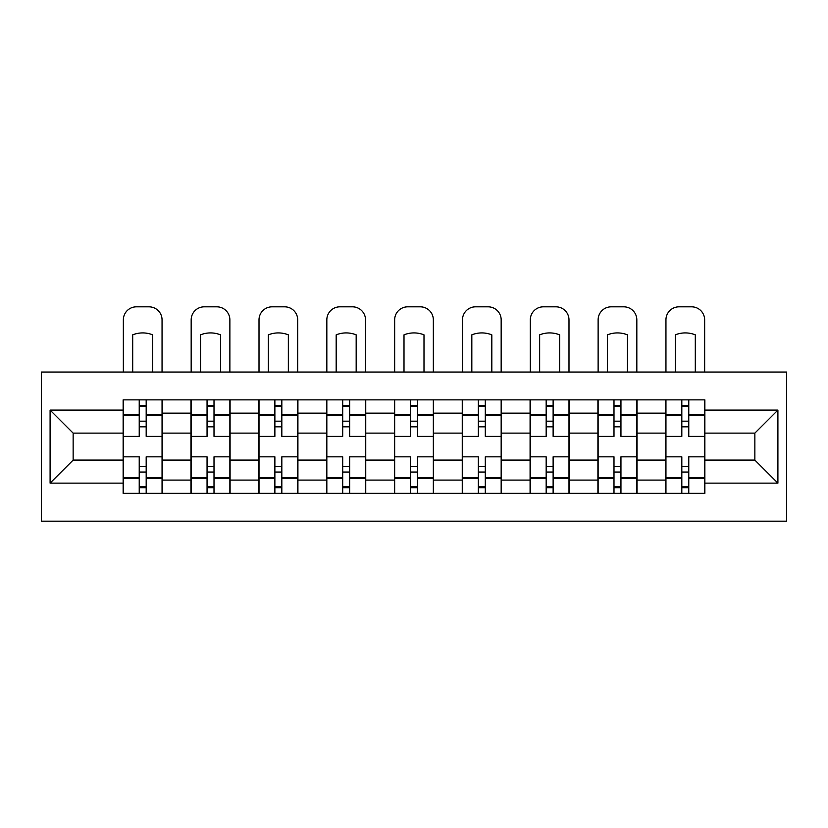 <?xml version="1.0" encoding="UTF-8"?>
<svg xmlns="http://www.w3.org/2000/svg" width="828" height="828" viewBox="0 0 828 828"><rect width="100%" height="100%" fill="white"/><g stroke="black" fill="none" stroke-linecap="round" stroke-linejoin="round"><path stroke-width="1.24" d="M41.4 521.174L786.6 521.174L786.6 372.041L41.4 372.041L41.4 521.174M190.957 493.343L190.957 413.131L162.267 413.131L162.267 493.343M162.267 413.131L162.267 399.872M190.957 413.131L190.957 399.872M230.091 399.872L230.091 493.343M258.791 493.343L258.791 399.872M297.914 399.872L297.914 493.343M326.615 493.343L326.615 399.872M365.738 399.872L365.738 493.343M394.438 493.343L394.438 399.872M433.561 399.872L433.561 493.343M462.262 493.343L462.262 399.872M501.385 399.872L501.385 493.343M530.086 493.343L530.086 399.872M569.209 399.872L569.209 493.343M597.909 493.343L597.909 399.872M637.042 399.872L637.042 493.343M665.733 493.343L665.733 399.872M665.733 460.089L637.042 460.089M597.909 460.089L569.209 460.089M530.086 460.089L501.385 460.089M462.262 460.089L433.561 460.089M394.438 460.089L365.738 460.089M326.615 460.089L297.914 460.089M258.791 460.089L230.091 460.089M190.957 460.089L162.267 460.089M665.733 433.127L637.042 433.127M597.909 433.127L569.209 433.127M530.086 433.127L501.385 433.127M462.262 433.127L433.561 433.127M394.438 433.127L365.738 433.127M326.615 433.127L297.914 433.127M258.791 433.127L230.091 433.127M190.957 433.127L162.267 433.127M73.143 460.089L123.134 460.089L123.134 433.127L73.143 433.127L73.143 460.089L50.094 483.128L50.094 410.088L123.134 410.088L123.134 433.127M704.866 433.127L704.866 460.089L754.857 460.089L754.857 433.127L704.866 433.127L704.866 399.872L123.134 399.872L123.134 410.088M704.866 410.088L777.906 410.088L777.906 483.128L704.866 483.128L704.866 460.089M123.134 460.089L123.134 493.343L704.866 493.343L704.866 483.128M123.134 483.128L50.094 483.128M146.183 486.823L139.228 486.823M139.228 406.393L146.183 406.393M214.007 486.823L207.052 486.823M207.052 406.393L214.007 406.393M281.83 486.823L274.875 486.823M274.875 406.393L281.83 406.393M349.654 486.823L342.699 486.823M342.699 406.393L349.654 406.393M417.478 486.823L410.522 486.823M410.522 406.393L417.478 406.393M485.301 486.823L478.346 486.823M478.346 406.393L485.301 406.393M553.125 486.823L546.169 486.823M546.169 406.393L553.125 406.393M620.948 486.823L613.993 486.823M613.993 406.393L620.948 406.393M688.772 486.823L681.817 486.823M681.817 406.393L688.772 406.393M50.094 410.088L73.143 433.127M754.857 460.089L777.906 483.128M754.857 433.127L777.906 410.088M162.05 493.343L162.05 436.387L146.183 436.387L146.183 399.872M139.228 399.872L139.228 436.387L123.351 436.387L123.351 399.872M162.05 436.387L162.05 399.872M123.351 493.343L123.351 456.828L139.228 456.828L139.228 493.343M146.183 493.343L146.183 456.828L162.05 456.828M139.228 426.824L146.183 426.824M123.351 456.828L123.351 436.387M146.183 466.392L139.228 466.392M146.183 487.692L139.228 487.692M139.228 472.043L146.183 472.043M146.183 421.173L139.228 421.173M139.228 405.523L146.183 405.523M162.05 372.041L162.05 319.867A13.041 13.041 0 0 0 149.009 306.826L136.403 306.826A13.041 13.041 0 0 0 123.351 319.867L123.351 372.041M132.697 372.041L132.697 334.843A26.951 26.951 0 0 1 152.704 334.843L152.704 372.041M229.873 493.343L229.873 436.387L214.007 436.387L214.007 399.872M207.052 399.872L207.052 436.387L191.175 436.387L191.175 399.872M229.873 436.387L229.873 399.872M191.175 493.343L191.175 456.828L207.052 456.828L207.052 493.343M214.007 493.343L214.007 456.828L229.873 456.828M207.052 426.824L214.007 426.824M191.175 456.828L191.175 436.387M214.007 466.392L207.052 466.392M214.007 487.692L207.052 487.692M207.052 472.043L214.007 472.043M214.007 421.173L207.052 421.173M207.052 405.523L214.007 405.523M229.873 372.041L229.873 319.867A13.041 13.041 0 0 0 216.832 306.826L204.226 306.826A13.041 13.041 0 0 0 191.175 319.867L191.175 372.041M200.531 372.041L200.531 334.843A26.951 26.951 0 0 1 220.527 334.843L220.527 372.041M297.697 493.343L297.697 436.387L281.83 436.387L281.83 399.872M274.875 399.872L274.875 436.387L259.009 436.387L259.009 399.872M297.697 436.387L297.697 399.872M259.009 493.343L259.009 456.828L274.875 456.828L274.875 493.343M281.83 493.343L281.83 456.828L297.697 456.828M274.875 426.824L281.83 426.824M259.009 456.828L259.009 436.387M281.83 466.392L274.875 466.392M281.83 487.692L274.875 487.692M274.875 472.043L281.83 472.043M281.83 421.173L274.875 421.173M274.875 405.523L281.83 405.523M297.697 372.041L297.697 319.867A13.041 13.041 0 0 0 284.656 306.826L272.05 306.826A13.041 13.041 0 0 0 259.009 319.867L259.009 372.041M268.355 372.041L268.355 334.843A26.951 26.951 0 0 1 288.351 334.843L288.351 372.041M365.521 493.343L365.521 436.387L349.654 436.387L349.654 399.872M342.699 399.872L342.699 436.387L326.832 436.387L326.832 399.872M365.521 436.387L365.521 399.872M326.832 493.343L326.832 456.828L342.699 456.828L342.699 493.343M349.654 493.343L349.654 456.828L365.521 456.828M342.699 426.824L349.654 426.824M326.832 456.828L326.832 436.387M349.654 466.392L342.699 466.392M349.654 487.692L342.699 487.692M342.699 472.043L349.654 472.043M349.654 421.173L342.699 421.173M342.699 405.523L349.654 405.523M365.521 372.041L365.521 319.867A13.041 13.041 0 0 0 352.48 306.826L339.873 306.826A13.041 13.041 0 0 0 326.832 319.867L326.832 372.041M336.178 372.041L336.178 334.843A26.951 26.951 0 0 1 356.175 334.843L356.175 372.041M433.344 493.343L433.344 436.387L417.478 436.387L417.478 399.872M410.522 399.872L410.522 436.387L394.656 436.387L394.656 399.872M433.344 436.387L433.344 399.872M394.656 493.343L394.656 456.828L410.522 456.828L410.522 493.343M417.478 493.343L417.478 456.828L433.344 456.828M410.522 426.824L417.478 426.824M394.656 456.828L394.656 436.387M417.478 466.392L410.522 466.392M417.478 487.692L410.522 487.692M410.522 472.043L417.478 472.043M417.478 421.173L410.522 421.173M410.522 405.523L417.478 405.523M433.344 372.041L433.344 319.867A13.041 13.041 0 0 0 420.303 306.826L407.697 306.826A13.041 13.041 0 0 0 394.656 319.867L394.656 372.041M404.002 372.041L404.002 334.843A26.951 26.951 0 0 1 423.998 334.843L423.998 372.041M501.168 493.343L501.168 436.387L485.301 436.387L485.301 399.872M478.346 399.872L478.346 436.387L462.479 436.387L462.479 399.872M501.168 436.387L501.168 399.872M462.479 493.343L462.479 456.828L478.346 456.828L478.346 493.343M485.301 493.343L485.301 456.828L501.168 456.828M478.346 426.824L485.301 426.824M462.479 456.828L462.479 436.387M485.301 466.392L478.346 466.392M485.301 487.692L478.346 487.692M478.346 472.043L485.301 472.043M485.301 421.173L478.346 421.173M478.346 405.523L485.301 405.523M501.168 372.041L501.168 319.867A13.041 13.041 0 0 0 488.127 306.826L475.52 306.826A13.041 13.041 0 0 0 462.479 319.867L462.479 372.041M471.825 372.041L471.825 334.843A26.951 26.951 0 0 1 491.822 334.843L491.822 372.041M568.991 493.343L568.991 436.387L553.125 436.387L553.125 399.872M546.169 399.872L546.169 436.387L530.303 436.387L530.303 399.872M568.991 436.387L568.991 399.872M530.303 493.343L530.303 456.828L546.169 456.828L546.169 493.343M553.125 493.343L553.125 456.828L568.991 456.828M546.169 426.824L553.125 426.824M530.303 456.828L530.303 436.387M553.125 466.392L546.169 466.392M553.125 487.692L546.169 487.692M546.169 472.043L553.125 472.043M553.125 421.173L546.169 421.173M546.169 405.523L553.125 405.523M568.991 372.041L568.991 319.867A13.041 13.041 0 0 0 555.95 306.826L543.344 306.826A13.041 13.041 0 0 0 530.303 319.867L530.303 372.041M539.649 372.041L539.649 334.843A26.951 26.951 0 0 1 559.645 334.843L559.645 372.041M636.825 493.343L636.825 436.387L620.948 436.387L620.948 399.872M613.993 399.872L613.993 436.387L598.126 436.387L598.126 399.872M636.825 436.387L636.825 399.872M598.126 493.343L598.126 456.828L613.993 456.828L613.993 493.343M620.948 493.343L620.948 456.828L636.825 456.828M613.993 426.824L620.948 426.824M598.126 456.828L598.126 436.387M620.948 466.392L613.993 466.392M620.948 487.692L613.993 487.692M613.993 472.043L620.948 472.043M620.948 421.173L613.993 421.173M613.993 405.523L620.948 405.523M636.825 372.041L636.825 319.867A13.041 13.041 0 0 0 623.774 306.826L611.167 306.826A13.041 13.041 0 0 0 598.126 319.867L598.126 372.041M607.473 372.041L607.473 334.843A26.951 26.951 0 0 1 627.469 334.843L627.469 372.041M704.649 493.343L704.649 436.387L688.772 436.387L688.772 399.872M681.817 399.872L681.817 436.387L665.95 436.387L665.95 399.872M704.649 436.387L704.649 399.872M665.95 493.343L665.95 456.828L681.817 456.828L681.817 493.343M688.772 493.343L688.772 456.828L704.649 456.828M681.817 426.824L688.772 426.824M665.95 456.828L665.95 436.387M688.772 466.392L681.817 466.392M688.772 487.692L681.817 487.692M681.817 472.043L688.772 472.043M688.772 421.173L681.817 421.173M681.817 405.523L688.772 405.523M704.649 372.041L704.649 319.867A13.041 13.041 0 0 0 691.597 306.826L678.991 306.826A13.041 13.041 0 0 0 665.95 319.867L665.95 372.041M675.296 372.041L675.296 334.843A26.951 26.951 0 0 1 695.303 334.843L695.303 372.041M597.909 413.131L569.209 413.131M530.086 413.131L501.385 413.131M462.262 413.131L433.561 413.131M394.438 413.131L365.738 413.131M326.615 413.131L297.914 413.131M258.791 413.131L230.091 413.131M665.733 413.131L637.042 413.131M597.909 480.085L569.209 480.085M530.086 480.085L501.385 480.085M462.262 480.085L433.561 480.085M394.438 480.085L365.738 480.085M326.615 480.085L297.914 480.085M258.791 480.085L230.091 480.085M190.957 480.085L162.267 480.085M665.733 480.085L637.042 480.085M162.05 414.869L146.183 414.869M139.228 414.869L123.351 414.869M139.228 415.449L123.351 415.449M139.228 477.766L123.351 477.766M139.228 478.346L123.351 478.346M162.05 478.346L146.183 478.346M162.05 415.449L146.183 415.449M162.05 477.766L146.183 477.766M229.873 414.869L214.007 414.869M207.052 414.869L191.175 414.869M207.052 415.449L191.175 415.449M207.052 477.766L191.175 477.766M207.052 478.346L191.175 478.346M229.873 478.346L214.007 478.346M229.873 415.449L214.007 415.449M229.873 477.766L214.007 477.766M297.697 414.869L281.83 414.869M274.875 414.869L259.009 414.869M274.875 415.449L259.009 415.449M274.875 477.766L259.009 477.766M274.875 478.346L259.009 478.346M297.697 478.346L281.83 478.346M297.697 415.449L281.83 415.449M297.697 477.766L281.83 477.766M365.521 414.869L349.654 414.869M342.699 414.869L326.832 414.869M342.699 415.449L326.832 415.449M342.699 477.766L326.832 477.766M342.699 478.346L326.832 478.346M365.521 478.346L349.654 478.346M365.521 415.449L349.654 415.449M365.521 477.766L349.654 477.766M433.344 414.869L417.478 414.869M410.522 414.869L394.656 414.869M410.522 415.449L394.656 415.449M410.522 477.766L394.656 477.766M410.522 478.346L394.656 478.346M433.344 478.346L417.478 478.346M433.344 415.449L417.478 415.449M433.344 477.766L417.478 477.766M501.168 414.869L485.301 414.869M478.346 414.869L462.479 414.869M478.346 415.449L462.479 415.449M478.346 477.766L462.479 477.766M478.346 478.346L462.479 478.346M501.168 478.346L485.301 478.346M501.168 415.449L485.301 415.449M501.168 477.766L485.301 477.766M568.991 414.869L553.125 414.869M546.169 414.869L530.303 414.869M546.169 415.449L530.303 415.449M546.169 477.766L530.303 477.766M546.169 478.346L530.303 478.346M568.991 478.346L553.125 478.346M568.991 415.449L553.125 415.449M568.991 477.766L553.125 477.766M636.825 414.869L620.948 414.869M613.993 414.869L598.126 414.869M613.993 415.449L598.126 415.449M613.993 477.766L598.126 477.766M613.993 478.346L598.126 478.346M636.825 478.346L620.948 478.346M636.825 415.449L620.948 415.449M636.825 477.766L620.948 477.766M704.649 414.869L688.772 414.869M681.817 414.869L665.95 414.869M681.817 415.449L665.95 415.449M681.817 477.766L665.95 477.766M681.817 478.346L665.95 478.346M704.649 478.346L688.772 478.346M704.649 415.449L688.772 415.449M704.649 477.766L688.772 477.766"/></g></svg>
